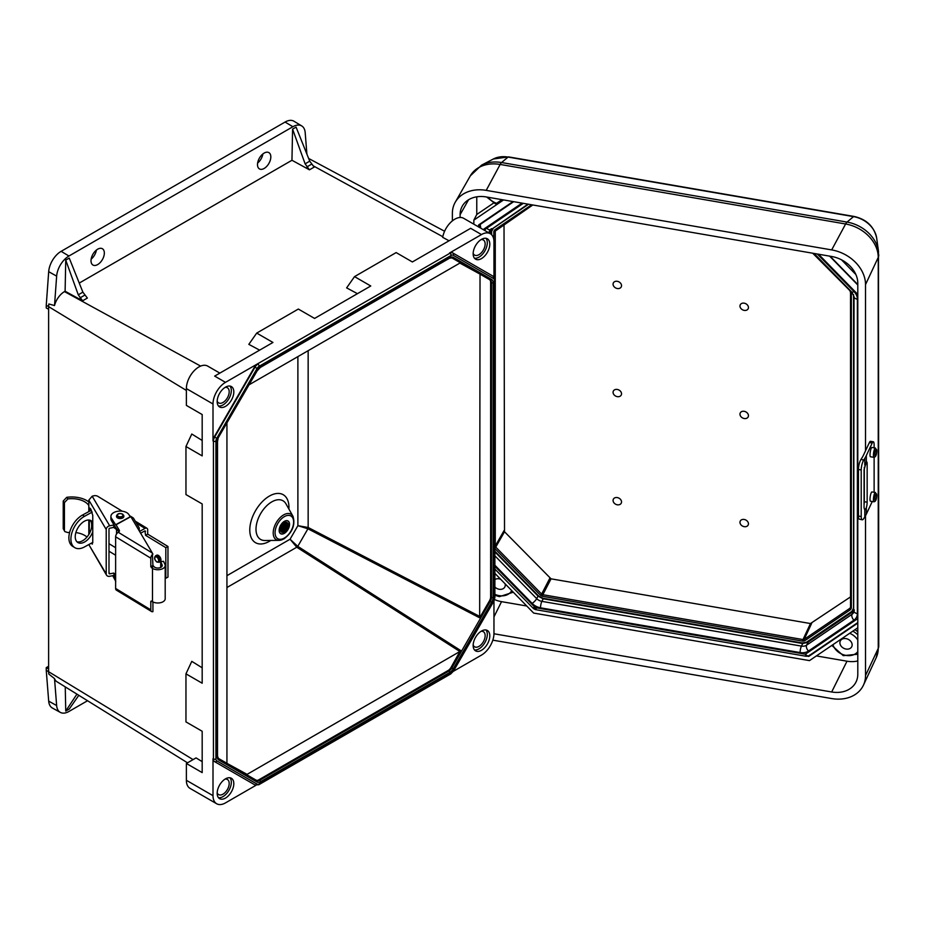 <?xml version="1.0" encoding="UTF-8"?>
<svg xmlns="http://www.w3.org/2000/svg" width="925" height="925" viewBox="0 0 925 925"><rect width="100%" height="100%" fill="white"/><g stroke="black" fill="none" stroke-linecap="round" stroke-linejoin="round"><path stroke-width="1.39" d="M284.345 522.856A5.504 3.18 -60 0 1 288.242 525.111A5.504 3.18 -60 0 1 284.345 531.852A5.504 3.18 -60 0 1 280.46 529.597A5.504 3.18 -60 0 1 284.345 522.856M283.963 523.365A4.625 2.671 -60 0 1 287.236 525.25A4.625 2.671 -60 0 1 283.963 530.904A4.625 2.671 -60 0 1 280.703 529.019A4.625 2.671 -60 0 1 283.963 523.365M285.871 522.972A4.625 2.671 -60 0 1 286.114 526.741A4.625 2.671 -60 0 1 283.212 530.464A4.625 2.671 -60 0 1 281.304 530.857M285.386 522.914A4.625 2.671 -60 0 1 282.449 530.025A4.625 2.671 -60 0 1 281.027 530.476M284.842 522.995A4.625 2.671 -60 0 1 281.686 529.586A4.625 2.671 -60 0 1 280.818 529.956M284.183 523.238A4.625 2.671 -60 0 1 280.923 529.146A4.625 2.671 -60 0 1 280.714 529.273M283.385 523.758A4.625 2.671 -60 0 1 280.761 528.314M282.056 525.18A4.625 2.671 -60 0 1 281.327 526.452M217.178 401.092A8.741 5.041 120 0 0 218.52 402.826A8.741 5.041 120 0 0 222.994 402.467A8.741 5.041 120 0 0 228.741 394.663A8.741 5.041 120 0 0 227.261 387.691A8.741 5.041 120 0 0 225.087 387.402M473.161 253.311A8.741 5.041 120 0 0 474.502 255.046A8.741 5.041 120 0 0 478.977 254.676A8.741 5.041 120 0 0 484.712 246.871A8.741 5.041 120 0 0 483.232 239.91A8.741 5.041 120 0 0 481.058 239.621M473.161 645.014A8.741 5.041 120 0 0 474.502 646.748A8.741 5.041 120 0 0 478.977 646.378A8.741 5.041 120 0 0 484.712 638.574A8.741 5.041 120 0 0 483.232 631.613A8.741 5.041 120 0 0 481.058 631.312M217.178 792.794A8.741 5.041 120 0 0 218.52 794.529A8.741 5.041 120 0 0 222.994 794.159A8.741 5.041 120 0 0 228.741 786.366A8.741 5.041 120 0 0 227.261 779.393A8.741 5.041 120 0 0 225.087 779.104M225.492 798.078A11.771 6.799 120 0 0 233.181 787.707A11.771 6.799 120 0 0 231.377 778.272A11.771 6.799 120 0 0 225.492 778.85A11.771 6.799 120 0 0 217.803 789.233A11.771 6.799 120 0 0 219.607 798.657A11.771 6.799 120 0 0 225.492 798.078M218.497 797.708A11.771 6.799 120 0 0 222.994 796.633A11.771 6.799 120 0 0 230.302 787.406A11.771 6.799 120 0 0 230.001 777.786M481.474 650.298A11.771 6.799 120 0 0 489.163 639.915A11.771 6.799 120 0 0 487.359 630.48A11.771 6.799 120 0 0 481.474 631.07A11.771 6.799 120 0 0 473.785 641.441A11.771 6.799 120 0 0 475.589 650.876A11.771 6.799 120 0 0 481.474 650.298M474.467 649.928A11.771 6.799 120 0 0 478.977 648.853A11.771 6.799 120 0 0 486.284 639.626A11.771 6.799 120 0 0 485.972 629.994M481.474 258.595A11.771 6.799 120 0 0 489.163 248.224A11.771 6.799 120 0 0 487.359 238.789A11.771 6.799 120 0 0 481.474 239.367A11.771 6.799 120 0 0 473.785 249.738A11.771 6.799 120 0 0 475.589 259.173A11.771 6.799 120 0 0 481.474 258.595M474.467 258.225A11.771 6.799 120 0 0 478.977 257.15A11.771 6.799 120 0 0 486.284 247.923A11.771 6.799 120 0 0 485.972 238.292M225.492 406.376A11.771 6.799 120 0 0 233.181 396.004A11.771 6.799 120 0 0 231.377 386.569A11.771 6.799 120 0 0 225.492 387.159A11.771 6.799 120 0 0 217.803 397.53A11.771 6.799 120 0 0 219.607 406.965A11.771 6.799 120 0 0 225.492 406.376M218.497 406.006A11.771 6.799 120 0 0 222.994 404.942A11.771 6.799 120 0 0 230.302 395.715A11.771 6.799 120 0 0 230.001 386.083M96.385 250.085A9.423 5.434 -60 0 1 91.136 259.162M97.668 249.195A9.423 5.434 -60 0 1 102.386 248.733A9.423 5.434 -60 0 1 103.831 256.283A9.423 5.434 -60 0 1 97.668 264.573A9.423 5.434 -60 0 1 92.963 265.047A9.423 5.434 -60 0 1 91.517 257.497A9.423 5.434 -60 0 1 97.668 249.195M262.873 153.966A9.423 5.434 -60 0 1 257.624 163.043M264.157 153.076A9.423 5.434 -60 0 1 268.874 152.613A9.423 5.434 -60 0 1 270.32 160.152A9.423 5.434 -60 0 1 264.157 168.454A9.423 5.434 -60 0 1 259.451 168.917A9.423 5.434 -60 0 1 258.006 161.378A9.423 5.434 -60 0 1 264.157 153.076M284.345 521.446A7.227 4.174 120 0 0 279.627 527.817A7.227 4.174 120 0 0 280.738 533.621A7.227 4.174 120 0 0 284.345 533.262A7.227 4.174 120 0 0 289.074 526.88A7.227 4.174 120 0 0 287.964 521.087A7.227 4.174 120 0 0 284.345 521.446M284.345 533.355A7.354 4.243 120 0 0 289.155 526.88A7.354 4.243 120 0 0 288.033 520.983A7.354 4.243 120 0 0 284.345 521.342A7.354 4.243 120 0 0 279.547 527.828A7.354 4.243 120 0 0 280.668 533.725A7.354 4.243 120 0 0 284.345 533.355M493.962 276.922L493.962 241.772A17.656 10.198 120 0 0 490.296 233.69L463.668 218.312A17.656 10.198 120 0 0 454.834 219.179A17.656 10.198 120 0 0 442.67 237.343L449.053 240.789M490.296 233.69A17.656 10.198 120 0 0 481.474 234.568L449.469 253.034A5.885 3.399 -60 0 1 452.417 252.745L493.152 276.263A5.885 3.399 -60 0 1 494.378 278.957M219.849 373.11L207.686 366.092A17.656 10.198 120 0 0 198.852 366.971A17.656 10.198 120 0 0 186.376 388.592L186.376 405.416L202.182 414.55L202.182 455.886L185.96 446.509L185.96 494.574L202.182 503.94L202.182 683.217L185.96 673.839L185.96 721.905L202.182 731.27L202.182 772.606L186.376 763.472L186.376 780.295A17.656 10.198 120 0 0 190.03 788.378L216.67 803.756A17.656 10.198 120 0 0 225.492 802.888L255.936 785.313M481.474 234.568L470.652 228.313L412.377 261.96L396.143 252.583L354.529 276.621L370.752 285.987L314.569 318.431L298.336 309.054L256.711 333.092L272.944 342.458L214.669 376.105L225.492 382.349A17.656 10.198 120 0 0 213.004 403.982L213.004 440.924A5.885 3.399 -60 0 1 214.23 436.82L254.548 366.982A5.885 3.399 -60 0 1 257.497 363.872L225.492 382.349M186.376 390.442L48.62 306.637A14.719 8.498 120 0 1 48.852 303.978L54.517 305.551A14.916 8.614 -60 0 1 64.484 291.606L65.108 291.236L82.602 300.798L87.355 298.058L82.88 292.15L69.248 258.087L65.744 260.11L78.267 294.809L82.602 300.798M76.925 694.143L65.744 711.059L69.248 709.047L78.81 695.299M65.744 711.059L65.247 686.882M87.54 700.734L68.947 711.464A17.471 10.083 -60 0 1 60.322 712.389A17.471 10.083 -60 0 1 56.645 705.544L54.517 678.603A14.916 8.614 120 0 0 56.888 681.69L187.521 762.813M65.744 260.11L65.108 291.236M292.589 129.142L305.111 163.841L309.447 169.83L291.953 160.268L292.589 129.142L296.081 127.13L309.725 161.181L305.111 163.841M309.447 169.83L314.199 167.09L309.725 161.181M79.249 283.073L291.953 160.268M259.636 350.147L248.825 344.354L256.711 333.092M357.443 293.676L346.632 287.883L354.529 276.621M54.517 305.551L56.645 276.136A17.471 10.083 -60 0 1 68.947 256.017L292.89 126.725A17.471 10.083 -60 0 1 301.723 125.927A17.471 10.083 -60 0 1 305.192 132.645L306.892 154.105M227.296 763.53L247.091 774.364L459.875 651.512L296.763 547.218L290.057 539.229L297.885 525.678L297.885 356.611M254.548 784.701L254.548 784.701A5.885 3.399 -60 0 1 254.548 784.701L214.23 761.425A5.885 3.399 -60 0 1 213.004 758.731L213.004 795.673A17.656 10.198 120 0 0 216.67 803.756M453.308 671.353L481.474 655.097A17.656 10.198 120 0 0 493.962 633.475L493.962 600.961M186.376 763.472L196.042 757.899L202.182 761.633M185.96 673.839L191.787 661.352L202.182 667.804M185.96 446.509L191.787 434.022L202.182 440.473M48.62 306.637L48.62 671.712A14.719 8.498 120 0 0 48.852 674.105L54.517 678.603M48.62 671.666L46.25 670.347L46.25 667.63L48.62 666.266M60.322 712.389L52.401 708.041A17.656 10.198 -60 0 1 48.69 701.127L46.25 670.347M48.62 668.995L46.25 667.63M48.62 306.603L46.25 305.273L48.69 271.684A17.656 10.198 -60 0 1 61.131 251.334L285.062 122.054A17.656 10.198 -60 0 1 294 121.244L301.723 125.927M48.62 309.262L46.25 307.99L46.25 305.273M480.029 274.725L479.67 617.831L489.406 600.949A5.885 3.399 120 0 0 490.632 596.856L490.632 282.241A5.885 3.399 120 0 0 489.406 279.547L451.874 257.867A1.179 0.96 120 0 0 453.285 257.323L491.661 279.489A7.065 4.082 -60 0 1 493.129 282.715L493.129 597.33A7.065 4.082 -60 0 1 491.661 602.256L453.285 668.717A7.065 4.082 -60 0 1 449.758 672.452L260.538 781.694A7.065 4.082 -60 0 1 257.011 782.041L218.635 759.888A7.065 4.082 -60 0 1 217.167 756.65L217.167 442.034A7.065 4.082 -60 0 1 218.635 437.12L257.011 370.647A7.065 4.082 -60 0 1 260.538 366.924L449.758 257.682A7.065 4.082 -60 0 1 453.285 257.323M249.102 384.777L459.875 263.082L479.67 273.916L460.754 263.001M226.937 762.72L226.937 423.176M218.392 436.97L217.514 441.56L217.514 756.176L218.392 758.384L255.924 780.064A5.885 3.399 120 0 0 258.873 779.775L448.093 670.521A5.885 3.399 120 0 0 451.042 667.422L459.875 651.512M257.497 363.872L449.885 253.277A5.885 3.399 -60 0 1 452.834 252.988L493.152 276.263A1.769 1.445 -60 0 1 493.522 278.517L453.192 255.231A4.116 2.382 120 0 0 451.134 255.439L259.162 366.277A4.116 2.382 120 0 0 257.104 368.451L216.774 438.3A4.116 2.382 120 0 0 215.918 441.167L215.918 758.962A4.116 2.382 120 0 0 216.774 760.859L257.104 784.134A4.116 2.382 120 0 0 259.162 783.926L451.134 673.088A4.116 2.382 120 0 0 453.192 670.914L493.522 601.077A4.116 2.382 120 0 0 494.378 598.209L494.378 280.402A4.116 2.382 120 0 0 493.522 278.517M214.23 761.425L214.646 761.657A5.885 3.399 -60 0 1 213.421 758.962L213.421 441.167A5.885 3.399 -60 0 1 214.646 437.062L254.965 367.225A5.885 3.399 -60 0 1 257.913 364.115A1.769 1.018 -120 0 1 259.162 366.277M247.091 774.364L246.212 774.445M489.406 279.547L490.238 280.021L489.406 279.547M308.152 350.679L308.152 527.481L297.885 525.678L307.921 528.788L297.781 546.363L290.057 539.229L226.937 575.674M494.378 598.209A1.769 1.018 -0 0 0 494.887 597.481L493.8 601.238L453.481 671.076L450.776 673.897L258.792 784.735L254.965 784.943L214.646 761.657A1.769 1.445 -60 0 0 216.774 760.859M617.299 281.304A4.417 3.457 -152.7 0 0 613.067 284.183A4.417 3.457 -152.7 0 0 617.299 288.519A4.417 3.457 -152.7 0 0 621.531 285.64A4.417 3.457 -152.7 0 0 617.299 281.304M744.209 303.18A4.417 3.457 -152.7 0 0 739.977 306.059A4.417 3.457 -152.7 0 0 744.209 310.384A4.417 3.457 -152.7 0 0 748.441 307.516A4.417 3.457 -152.7 0 0 744.209 303.18M744.209 411.313A4.417 3.457 -152.7 0 0 739.977 414.192A4.417 3.457 -152.7 0 0 744.209 418.528A4.417 3.457 -152.7 0 0 748.441 415.649A4.417 3.457 -152.7 0 0 744.209 411.313M617.299 389.448A4.417 3.457 -152.7 0 0 613.067 392.316A4.417 3.457 -152.7 0 0 617.299 396.652A4.417 3.457 -152.7 0 0 621.531 393.772A4.417 3.457 -152.7 0 0 617.299 389.448M617.299 497.581A4.417 3.457 -152.7 0 0 613.067 500.46A4.417 3.457 -152.7 0 0 617.299 504.796A4.417 3.457 -152.7 0 0 621.531 501.917A4.417 3.457 -152.7 0 0 617.299 497.581M744.209 519.457A4.417 3.457 -152.7 0 0 739.977 522.336A4.417 3.457 -152.7 0 0 744.209 526.66A4.417 3.457 -152.7 0 0 748.441 523.793A4.417 3.457 -152.7 0 0 744.209 519.457M488.169 197.291A14.187 11.1 -152.7 0 0 496.609 203.28L495.326 203.257M846.028 638.62A6.382 4.995 -152.7 0 0 840.432 640.747A6.382 4.995 -152.7 0 0 846.028 649.049A6.382 4.995 -152.7 0 0 851.775 646.621A6.382 4.995 -152.7 0 0 846.028 638.62M854.943 629.717A16.638 13.019 27.3 0 1 857.799 631.798M494.887 587.051A6.382 4.995 -152.7 0 0 499.153 589.26A6.382 4.995 -152.7 0 0 504.9 586.832A6.382 4.995 -152.7 0 0 505.085 583.791M500.645 579.247A6.382 4.995 -152.7 0 0 499.153 578.83A6.382 4.995 -152.7 0 0 494.887 579.559M452.371 220.89L452.371 213.363A35.312 27.634 27.3 0 1 455.273 202.182A35.312 27.634 27.3 0 1 486.215 190.365L831.679 249.912A35.312 27.634 27.3 0 1 865.522 284.576L865.522 450.776M865.522 515.722L865.522 675.562A35.312 27.634 27.3 0 1 863.453 685.136A35.312 27.634 27.3 0 1 831.679 698.56L492.817 640.158M493.95 633.764L831.679 691.981A27.253 21.321 -152.7 0 0 856.203 681.609A27.253 21.321 -152.7 0 0 857.799 674.221L857.799 283.247A27.253 21.321 -152.7 0 0 831.679 256.491L486.215 196.944A27.253 21.321 -152.7 0 0 462.338 206.067A27.253 21.321 -152.7 0 0 460.095 214.704L460.095 217.491M816.393 655.918L846.999 661.202A25.854 20.223 -152.7 0 0 857.799 660.947M494.887 573.35L533.656 613.067L809.491 660.612L857.799 627.774M494.54 599.585A25.854 20.223 -152.7 0 0 501.535 601.655L526.764 606.002M476.768 196.828L476.768 214.484L473.843 220.138L473.843 224.185M841.53 259.832L855.868 274.528M473.843 220.138L503.558 199.939M513.028 201.569L478.572 224.995L478.572 226.914M857.799 284.576L830.13 256.225M807.733 656.264L808.728 656.438L857.799 623.08M809.097 655.675L808.728 656.438M496.609 203.28L501.94 199.661M476.768 214.484L493.661 203.003M504.021 224.567L504.518 531.759L551.046 578.83L810.462 623.543L850.526 596.914M490.759 233.979L490.759 230.787A1.179 0.682 -0 0 1 490.805 230.614L490.978 229.308M854.018 610.604L852.966 611.564A1.179 0.671 55.8 0 1 852.838 611.714L807.49 642.528A1.179 0.671 55.8 0 0 807.618 642.389L852.665 611.772M480.78 228.198L480.202 224.44L513.687 201.685M479.023 227.111L479.462 225.272A3.527 2.763 27.3 0 1 480.202 224.44L480.653 223.573M857.799 622.571L809.04 655.709L806.288 656.299L805.363 654.206L857.799 618.559M809.572 655.085C808.577 656.438 807.178 656.149 805.363 654.206L535.263 607.644C533.621 608.997 533.124 608.962 533.748 607.552M536.142 608.812C535.355 610.142 535.066 609.748 535.263 607.644L494.887 566.285M871.974 447.48A4.706 1.006 98.9 0 0 870.691 449.885A4.706 1.006 98.9 0 0 870.009 454.753A4.706 1.006 98.9 0 0 870.518 456.788L873.928 457.32A4.706 1.006 -81.1 0 1 873.42 455.285A4.706 1.006 -81.1 0 1 874.102 450.417A4.706 1.006 -81.1 0 1 875.374 448.012L871.974 447.48M875.374 492.47L871.974 491.938A4.706 1.006 98.9 0 0 870.691 494.343A4.706 1.006 98.9 0 0 870.009 499.211A4.706 1.006 98.9 0 0 870.518 501.246L873.928 501.778A4.706 1.006 -81.1 0 1 873.42 499.743A4.706 1.006 -81.1 0 1 874.102 494.875A4.706 1.006 -81.1 0 1 875.374 492.47L876.75 495.153C876.634 499.408 875.686 501.604 873.928 501.778M866.343 507.756L864.794 510.114L864.066 507.86L864.066 469.703L866.343 461.887A5.145 1.098 98.9 0 1 866.598 461.806A5.145 1.098 98.9 0 1 867.153 464.026L867.153 502.183A5.145 1.098 98.9 0 1 866.343 507.756L866.343 514.115L872.206 501.604A7.354 1.573 98.9 0 0 872.24 501.512M861.21 470.016L858.446 469.426A7.354 2.07 -78.1 0 1 860.967 459.436L863.73 460.014A7.354 2.07 101.9 0 0 861.21 470.016L861.21 516.589A7.354 2.07 101.9 0 0 862.216 519.792A7.354 2.07 101.9 0 0 863.73 518.601L864.794 516.936A58.865 33.982 -0 0 0 866.343 514.115M874.102 492.273A7.354 1.573 98.9 0 0 874.125 491.499L874.125 457.332M873.339 441.757A7.354 1.573 98.9 0 0 872.206 443.017L869.361 442.578A7.354 1.573 -81.1 0 1 870.494 441.306L873.339 441.757A7.354 1.573 98.9 0 1 874.125 444.925L874.125 447.816M863.73 460.014L864.794 458.349A58.865 33.982 -0 0 0 866.343 455.528L872.206 443.017M864.066 504.645A5.145 1.098 98.9 0 0 864.308 501.743L864.308 467.217M869.361 442.578L863.511 455.088A55.916 32.282 180 0 1 862.031 457.771L860.967 459.436M862.216 519.792L859.452 519.214A7.354 2.07 -78.1 0 1 858.446 516L861.21 516.589M858.446 469.426L858.446 516M123.834 516.162A3.677 2.127 180 0 1 123.858 516.439A3.677 2.127 180 0 1 121.545 518.405A3.677 2.127 180 0 1 117.51 517.896A3.677 2.127 180 0 1 116.504 516.439A3.677 2.127 180 0 1 116.538 516.162M67.93 498.922L64.426 502.599L63.224 501.049L66.704 497.338L67.93 498.922A18.084 10.441 0 0 1 88.499 505.062L88.823 504.981M106.213 573.951A3.677 2.844 149.4 0 0 106.525 575.142L88.823 544.594L106.213 573.951L106.213 529.493L88.823 500.136L88.823 511.594M88.823 534.488L88.823 520.023M86.962 537.043A18.084 10.441 0 0 0 75.862 532.58M69.629 532.395A18.084 10.441 0 0 0 67.93 532.569L64.877 531.621L63.224 528.684L63.224 501.049M63.224 528.684L64.877 531.621M64.426 530.233L64.426 502.599M88.823 501.963A21.032 12.141 0 0 0 66.704 497.338M88.823 500.136L92.176 496.216L93.517 495.846A3.677 2.127 180 0 1 97.761 496.309L122.262 511.224M129.5 515.618L132.795 517.63A3.677 2.127 180 0 1 133.605 518.405L139.039 527.562A3.677 2.127 180 0 1 139.236 528.256A3.677 2.127 180 0 1 138.461 529.551M118.157 530.765L113.729 527.412L113.729 525.007L114.295 525.435L111.405 520.567A9.273 5.353 180 0 1 110.907 518.844L110.907 516.439A9.273 5.353 180 0 1 118.666 511.155A9.273 5.353 180 0 1 128.957 514.705L130.182 516.774M139.213 530.846A3.677 2.127 0 0 0 139.236 530.661L139.236 528.256M114.295 525.435L118.851 531.933M160.696 561.741L163.54 561.313L164.951 564.412A7.354 4.243 180 0 1 165.193 565.487A7.354 4.243 180 0 1 160.557 569.442A7.354 4.243 180 0 1 152.498 568.413L150.798 566.667L150.798 558.18L115.625 536.778A3.677 2.174 -58.7 0 1 118.296 532.314L152.359 553.034L152.937 565.499L154.637 567.245A4.417 2.544 0 0 0 159.47 567.857A4.417 2.544 0 0 0 162.245 565.487A4.417 2.544 0 0 0 162.106 564.851L160.696 561.741L160.696 567.43M152.926 601.921L152.926 611.622A3.677 2.174 121.3 0 1 151.55 611.529A3.677 2.174 121.3 0 1 150.798 609.841L150.798 601.366L152.498 601.678A7.354 4.243 0 0 0 160.557 602.695A7.354 4.243 0 0 0 165.193 598.753L165.193 565.487M151.55 611.529L116.377 590.127A3.677 2.174 -58.7 0 1 115.625 588.45L150.798 609.841M115.625 536.778L115.625 588.45M152.359 553.034L130.83 516.659L116.03 524.776L119.221 530.164A3.527 2.035 180 0 1 119.418 530.823A3.527 2.035 180 0 1 118.307 532.303L118.296 532.314M115.764 524.926L111.405 518.162A9.273 5.353 180 0 1 110.907 516.439M112.734 575.674L115.764 581.397M115.625 576.911L114.295 575.905L115.625 578.16M114.295 575.905L113.729 573.072L115.625 574.506M106.525 575.142A3.677 2.844 149.4 0 0 109.693 576.275L113.729 575.477M108.988 572.425L109.832 573.847L113.729 573.072M109.832 573.847A0.879 0.682 -30.6 0 1 108.988 573.28L108.988 529.065A0.879 0.682 -30.6 0 1 109.832 528.187L113.729 527.412M92.176 496.216L109.693 525.805L113.729 525.007M109.693 525.805A3.677 2.844 149.4 0 0 106.213 529.493M89.297 511.34L89.297 509.467L90.557 508.704L92.754 515.294L92.754 542.697L91.332 543.183M89.297 533.702L89.297 520.07M89.679 508.033L90.557 508.704M92.373 544.12L91.494 543.461L92.754 542.767M108.988 551.207L115.625 555.243M91.644 523.897L91.644 526.811M152.937 554.063A3.677 2.174 121.3 0 0 150.798 558.18M159.135 562.273L160.198 561.683A3.677 2.07 -118.7 0 0 160.777 558.746A3.677 2.07 -118.7 0 0 158.429 555.451A3.677 2.07 -118.7 0 0 156.672 555.231L155.597 555.809A3.677 2.07 61.3 0 1 157.366 556.041A3.677 2.07 61.3 0 1 159.713 559.336A3.677 2.07 61.3 0 1 159.135 562.273L156.903 562.076C154.383 559.775 153.955 557.683 155.597 555.809M90.037 520.22A12.777 7.562 -58.7 0 1 91.737 525.308A12.777 7.562 -58.7 0 1 86.626 537.437A12.777 7.562 -58.7 0 1 76.925 541.784M92.754 522.359A12.777 7.562 121.3 0 0 91.136 520.706A12.777 7.562 121.3 0 0 81.007 523.862A12.777 7.562 121.3 0 0 75.237 536.697A12.777 7.562 121.3 0 0 77.862 542.524A12.777 7.562 121.3 0 0 92.754 531.829M115.625 547.716L108.988 543.68M165.829 547.646L145.572 535.321L147.699 534.153L167.968 546.478L165.829 547.646L165.829 578.264L165.193 577.871M145.572 535.321L144.947 530.857M91.425 510.172L82.475 515.075L84.499 516.312A18.743 11.1 121.3 0 0 70.901 539.067A18.743 11.1 121.3 0 0 74.752 547.635A18.743 11.1 121.3 0 0 84.499 546.929L92.754 542.397M167.968 546.478L167.968 577.096L165.829 578.264M74.752 547.635L72.728 546.398A18.743 11.1 -58.7 0 1 68.878 537.841A18.743 11.1 -58.7 0 1 82.475 515.075M84.499 516.312L92.234 512.068M147.699 534.153L147.699 529.944A3.677 2.174 121.3 0 0 146.948 528.268A3.677 2.174 121.3 0 0 145.04 528.406L136.438 523.168M139.559 531.413L145.04 528.406M145.572 531.239L144.924 530.869L140.623 533.228M270.771 540.454A27.704 15.991 -60 0 1 269.36 541.322A27.704 15.991 -60 0 1 249.785 530.013A27.704 15.991 -60 0 1 269.36 496.089A27.704 15.991 -60 0 1 288.901 509.039M285.975 503.871A22.339 12.904 120 0 0 271.8 501.87A22.339 12.904 120 0 0 256.41 524.857A22.339 12.904 120 0 0 264.827 540.501L279.026 540.373A14.731 8.498 -60 0 1 273.476 530.06A14.731 8.498 -60 0 1 283.617 514.901A14.731 8.498 -60 0 1 292.959 516.231L285.975 503.871M283.617 538.951A14.731 8.498 -60 0 1 279.026 540.373L283.987 538.87C292.508 532.326 295.503 524.776 292.959 516.231M284.345 516.636A13.123 7.573 120 0 0 275.072 532.707A13.123 7.573 120 0 0 284.345 538.061A13.123 7.573 120 0 0 293.63 522.001A13.123 7.573 120 0 0 284.345 516.636M200.633 366.092L64.484 291.606M442.797 236.719L312.916 165.667M297.642 546.282A1.769 0.983 120.7 0 1 296.763 547.218L226.937 587.525M186.376 780.295L213.004 795.673M213.004 758.731L213.421 758.962A1.769 1.018 0 0 0 215.918 758.962M213.004 440.924L213.421 441.167A1.769 1.018 0 0 0 215.918 441.167M186.376 388.592L213.004 403.982M449.469 253.034L449.885 253.277A1.769 1.018 -120 0 1 451.134 255.439M193.082 759.598L48.62 671.712M56.645 705.544L48.69 701.127M56.645 276.136L48.69 271.684M292.89 126.725L285.062 122.054M68.947 256.017L61.131 251.334M307.782 528.718A1.769 0.983 -60.7 0 0 308.152 527.481L480.029 616.593M218.635 759.888A1.179 0.96 120 0 0 218.392 758.384L256.757 780.538A5.885 3.399 120 0 0 259.705 780.249L448.926 671.007A5.885 3.399 120 0 0 451.874 667.896L490.238 601.435A5.885 3.399 120 0 0 491.464 597.33L491.464 282.715A5.885 3.399 120 0 0 490.238 280.021A1.179 0.96 120 0 0 491.661 279.489M479.67 617.831L307.921 528.788A1.769 1.018 -62.6 0 0 308.256 527.539M296.867 547.276A1.769 1.018 -57.4 0 0 297.781 546.363L460.754 650.576M451.042 667.422L453.285 668.717M489.406 600.949L491.661 602.256M452.834 252.988L452.834 252.988A1.769 1.445 -60 0 1 453.192 255.231M254.548 366.982L257.104 368.451M214.23 436.82L216.774 438.3M257.104 784.134A1.769 1.445 -60 0 1 254.965 784.943L214.646 761.657M448.093 670.521L448.926 671.007A1.179 0.682 -120 0 1 449.758 672.452M258.873 779.775L259.705 780.249A1.179 0.682 -120 0 1 260.538 781.694M490.632 282.241L491.464 282.715A1.179 0.682 180 0 0 493.129 282.715M490.632 596.856L491.464 597.33A1.179 0.682 180 0 0 493.129 597.33M448.926 258.156A1.179 0.682 -120 0 0 449.758 257.682M451.874 257.867L449.515 258.214L260.295 367.468A1.179 0.682 -120 0 0 260.538 366.924M260.295 367.468L257.196 370.763L218.635 437.12M256.757 780.538L256.757 780.538A1.179 0.96 120 0 1 257.011 782.041M311.586 164.188L306.892 166.893M84.753 295.156L80.059 297.862M82.88 292.15L78.267 294.809M494.378 280.402A1.769 1.018 0 0 0 494.887 279.685L494.887 597.481M450.776 673.897A1.769 1.018 -120 0 0 451.134 673.088M258.792 784.735A1.769 1.018 -120 0 0 259.162 783.926M817.342 254.017L853.914 291.479A12.36 9.666 27.3 0 1 857.382 299.214L857.382 613.622A12.36 9.666 27.3 0 1 853.914 620.155L808.473 651.038A12.36 9.666 27.3 0 1 800.102 652.553L540.535 607.817A12.36 9.666 27.3 0 1 532.153 603.412L494.887 565.233M494.887 555.809L536.697 598.637A7.654 5.989 -152.7 0 0 541.877 601.366L543.206 598.787M538.026 596.07L536.697 598.637A4.706 1.145 135.7 0 1 532.153 603.412M800.102 652.553A4.706 1.098 -80.2 0 1 801.443 646.101L801.443 646.101A7.654 5.989 -152.7 0 0 806.623 645.164L808.265 642.008M494.887 594.312A14.187 11.1 -152.7 0 0 499.153 595.631A14.187 11.1 -152.7 0 0 511.733 590.601M852.815 631.162A16.546 12.938 27.3 0 1 857.799 634.851M865.522 675.562L878.241 648.39A14.719 8.498 180 0 0 878.75 646.17L876.241 657.617A34.04 26.628 -152.7 0 0 878.241 648.39L878.241 257.404L865.522 284.576M878.704 254.548A14.719 8.498 180 0 1 878.75 255.196A14.719 8.498 180 0 1 878.241 257.404A34.04 26.628 -152.7 0 0 845.623 223.989L831.679 249.912M455.273 202.182L470.339 175.831A34.04 26.628 -152.7 0 1 500.159 164.442A14.719 3.434 99.8 0 1 501.558 162.534L508.068 157.077A24.328 19.032 -152.7 0 0 493.349 158.996L481.555 165.147A33.069 25.877 27.3 0 1 501.558 162.534L847.022 222.081A14.719 3.434 99.8 0 0 845.623 223.989L500.159 164.442L486.215 190.365M847.022 222.081L853.532 216.623L508.068 157.077A7.354 1.723 99.8 0 1 508.565 156.892L854.029 216.438A7.354 1.723 99.8 0 0 853.532 216.623A24.328 19.032 -152.7 0 1 876.68 238.118L878.484 251.311A33.069 25.877 27.3 0 0 847.022 222.081M846.999 661.202L831.679 691.981M501.535 601.655L493.962 616.882M468.57 199.754L460.095 214.704M832.928 644.679A14.187 11.1 -152.7 0 0 844.317 655.027A14.187 11.1 -152.7 0 0 857.799 651.651M857.799 640.065A14.187 11.1 -152.7 0 0 849.67 633.301M857.799 294.416L818.579 254.236M522.058 203.13L483.162 229.562M540.535 607.817A12.36 9.666 27.3 0 1 540.524 607.817A4.706 1.098 -80.2 0 1 541.877 601.366L801.443 646.101L802.773 643.522M484.55 230.371A12.36 9.666 27.3 0 1 486.723 228.198L523.284 203.338M829.632 256.144L857.799 284.993M808.473 651.038A4.706 2.706 -124.2 0 1 806.623 645.164L852.064 614.281L853.868 610.789M853.914 620.155A4.706 2.706 -124.2 0 1 852.064 614.281A7.654 5.989 -152.7 0 0 853.671 612.489L854.018 296.613A4.706 2.717 180 0 0 857.382 299.214M527.99 204.148L489.649 230.649A7.654 5.989 -152.7 0 0 489.105 232.903L490.967 229.308M532.777 204.98L495.268 231.065L495.268 545.993L504.021 530.661M495.812 230.152L495.268 231.065L495.765 230.14A1.179 0.671 55.8 0 1 495.638 230.267L532.835 204.98M504.518 531.759L495.765 547.091L541.622 594.081L549.855 578.206M494.887 546.305A1.179 0.682 -0 0 0 495.268 545.993L495.765 547.091L494.887 548.074M551.046 578.83L542.825 594.706L803.004 639.557L810.462 623.543M541.622 594.081L542.825 594.706L542.501 596.301L540.501 595.249L541.622 594.081M811.664 623.323L804.195 639.337L850.063 608.164L850.526 607.124M802.68 641.141L803.004 639.557L804.195 639.337A1.179 0.671 55.8 0 0 804.669 640.782L802.68 641.141L542.501 596.301M850.561 292.312A1.179 0.682 -0 0 0 850.526 292.485L850.526 607.401A1.179 0.682 -0 0 1 850.561 607.228L850.561 292.658M493.811 239.667L493.811 231.504L494.644 229.943A1.179 0.671 55.8 0 0 495.638 230.267L495.418 230.498M494.644 229.943L531.667 204.783M493.811 231.504A1.179 0.682 -0 0 0 495.268 231.065M540.501 595.249L494.887 548.525M850.063 608.164A1.179 0.671 55.8 0 0 850.538 609.61L804.669 640.782M850.457 607.69L850.526 607.401A1.179 0.682 -0 0 0 851.358 608.049L850.538 609.61M850.063 291.202L850.526 292.485A1.179 0.682 -0 0 0 851.358 293.132L851.358 608.049M812.705 253.219L850.538 291.294L851.358 293.132M813.514 253.358L850.538 291.294M528.533 204.24L493.337 228.174L491.603 231.435L491.603 234.707M494.887 551.184L538.685 596.047L542.871 598.244L802.31 642.968L806.496 642.204L851.844 611.39L853.567 608.118L853.567 294.624M491.233 228.625L490.759 230.787A1.179 0.682 -0 0 0 491.603 231.435M490.805 234.013L490.805 230.961M806.496 642.204A1.179 0.671 55.8 0 0 807.49 642.528L802.449 643.476L543.01 598.753L538.177 596.22L494.887 551.878M851.844 611.39A1.179 0.671 55.8 0 0 852.838 611.714L854.411 610.026M479.219 226.313A3.527 2.763 27.3 0 1 479.462 225.272L480.167 223.908M853.914 291.479A4.706 1.145 135.7 0 1 851.89 292.173L814.104 253.462M490.712 229.481A4.706 2.706 -124.2 0 1 486.723 228.198M857.382 613.622A4.706 2.717 180 0 1 854.018 611.009M876.715 495.326A3.527 0.752 98.9 0 0 875.79 494.413A3.527 0.752 98.9 0 0 874.865 499.269A3.527 0.752 98.9 0 0 875.79 500.182A3.527 0.752 98.9 0 0 876.715 495.326M876.715 450.868A3.527 0.752 98.9 0 0 875.79 449.955A3.527 0.752 98.9 0 0 874.865 454.811A3.527 0.752 98.9 0 0 875.79 455.724A3.527 0.752 98.9 0 0 876.715 450.868M864.794 510.114L864.794 516.936M866.343 455.528L866.343 461.887M864.794 458.349L864.794 465.183M864.308 501.743L867.153 502.183M865.291 463.737L867.153 464.026M122.828 514.508A3.654 2.104 180 0 1 123.834 515.953A3.654 2.104 180 0 1 121.533 517.908A3.654 2.104 180 0 1 117.533 517.41A3.654 2.104 180 0 1 116.538 515.953L116.538 516.705M118.18 516.335A2.763 1.596 0 0 0 122.088 516.393A2.763 1.596 0 0 0 122.193 514.138A2.763 1.596 0 0 0 118.273 514.08A2.763 1.596 0 0 0 118.18 516.335M152.498 568.413L152.498 601.678M162.106 564.851L162.106 566.135M111.405 520.567L111.405 518.162M119.221 531.482L119.221 530.164M151.423 601.019L150.798 601.366M153.538 566.586L151.411 567.753M150.798 566.667L152.937 565.499M90.592 508.762L89.297 509.467M156.73 561.672A2.798 1.573 -118.7 0 0 158.649 560.562A2.798 1.573 -118.7 0 0 156.73 557.104A2.798 1.573 -118.7 0 0 154.799 558.226A2.798 1.573 -118.7 0 0 156.73 561.672M308.626 158.452L444.601 231.25M494.887 279.685L493.152 276.263M486.7 197.037L495.361 203.778M494.887 595.284L499.419 596.648L513.294 592.208M876.241 657.617L863.453 685.136M493.349 158.996L508.565 156.892M854.029 216.438C866.517 219.283 874.067 226.509 876.68 238.118M470.339 175.831L481.555 165.147M878.75 646.17L878.484 251.311M831.841 645.419L843.265 655.652L857.799 654.218M806.288 656.299L535.436 609.621L533.505 608.604L494.887 569.048M851.89 292.173L854.018 296.613M873.928 457.32C875.755 456.985 876.703 454.776 876.75 450.695L875.374 448.012M123.834 516.705L122.643 514.103C119.441 512.947 117.394 513.572 116.538 515.953M116.538 534.026L116.538 529.539M130.645 516.532L115.845 524.637M135.223 521.133L146.948 528.268"/></g></svg>
